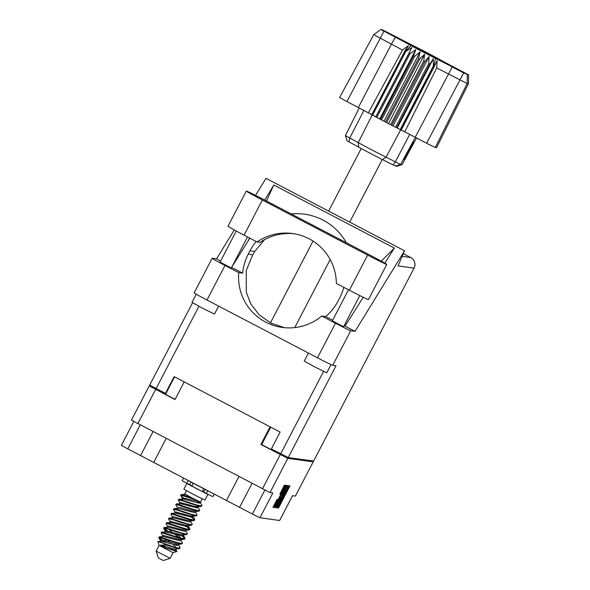 <?xml version="1.0" encoding="UTF-8"?>
<svg xmlns="http://www.w3.org/2000/svg" width="590" height="590" viewBox="0 0 590 590"><rect width="100%" height="100%" fill="white"/><g stroke="black" fill="none" stroke-linecap="round" stroke-linejoin="round"><path stroke-width="0.89" d="M140.228 424.948L127.772 448.872L239.57 507.341L252.38 514.038L264.836 490.106M140.582 455.569L153.031 431.644M226.457 500.482L238.906 476.565M283.215 489.811L284.498 486.816L280.287 494.177L279.8 494.11L283.79 486.249L284.461 485.157L285.597 485.312L285.118 486.433L274.756 506.331L274.084 507.422L272.949 507.267L277.012 499.472L277.492 499.538L274.586 505.829L276.393 502.909L283.215 489.811M287.116 485.518L281.6 495.784L286.445 485.43L285.958 485.364L285.287 486.455L274.446 507.474L275.582 507.629L276.253 506.537L287.116 485.518M166.151 438.51L153.695 462.427M252.026 483.424L239.57 507.341M151.46 386.199L149.27 385.904L175.016 399.585L184.22 381.9L270.095 426.813L260.891 444.499L287.824 458.349L313.202 461.859L311.446 460.775M286.777 486.662L275.936 507.68L277.071 507.835L277.743 506.744L288.104 486.846L288.584 485.725L287.448 485.57L286.777 486.662M278.325 506.353L277.389 507.879L278.414 508.02L279.085 506.928L289.926 485.909L288.901 485.769L286.696 490.917L278.325 506.353M287.824 458.349L269.999 492.591L272.846 492.982L259.947 517.762L279.631 520.491L292.529 495.711L295.376 496.101L313.202 461.859L295.376 496.101M259.947 517.762L252.38 514.038M127.772 448.872L121.392 445.317L133.775 421.533M269.999 492.591L131.445 420.146L149.27 385.904M277.772 506.272L287.669 487.259L279.166 502.673L277.772 506.272M277.403 502.99L276.113 505.984L277.912 503.064L280.796 497.326L277.403 502.99L276.828 502.695M260.891 444.499L261.643 444.602L270.729 427.145M261.643 444.602L272.359 450.207L272.654 449.646M281.179 454.108L272.359 450.207M165.333 393.515L165.045 394.076L175.134 399.356M165.045 394.076L158.666 390.528L158.865 390.138M265.411 200.43A19.817 0.516 27.5 0 0 246.369 191.064A19.817 0.516 27.5 0 0 246.31 191.071A19.817 0.516 27.5 0 0 262.358 200.01L367.651 255.079A19.817 0.516 27.5 0 0 386.76 264.438A19.817 0.516 27.5 0 0 370.704 255.5L265.411 200.43M331.019 364.613L326.72 372.799L314.927 367.01L304.226 361.065L308.393 353.056M218.647 306.114L214.465 314.087L202.672 308.297L191.971 302.353L196.219 294.196M332.325 320.842L343.594 326.705M220.07 262.13L231.339 267.993M246.31 191.071L228.013 226.213A19.817 0.516 27.5 0 0 244.061 235.152L257.078 241.959A50.806 50.659 -82.1 0 1 336.344 283.414L349.361 290.221A19.817 0.516 27.5 0 0 368.462 299.58L386.76 264.438M313.622 461.048L288.23 457.56L336.02 365.763L332.723 365.306A15.878 0.413 -152.5 0 1 317.464 357.798L207.009 300.03A15.878 0.413 -152.5 0 1 194.147 292.869L212.149 258.287A15.878 0.413 27.5 0 0 225.004 265.448L207.009 300.03M212.149 258.287A15.878 0.413 27.5 0 1 212.201 258.28L216.508 258.877L234.304 229.938M231.641 267.41L242.66 273.177L238.751 272.639L225.004 265.448M220.638 261.038L216.508 258.877M317.464 357.798L335.467 323.224L321.727 316.034L325.636 316.579L332.642 320.237M335.467 323.224A15.878 0.413 27.5 0 0 350.726 330.732L355.033 331.329L344.125 325.687M264.77 200.099L273.79 185.009L394.356 248.066L381.243 261.141M345.039 326.1L363.256 297.279M384.82 263.155L394.356 248.066M355.033 331.329L404.548 250.794L266.024 178.342L255.551 195.371M174.588 376.863L165.871 393.604L149.683 385.115L192.547 302.773M288.23 457.56L271.348 448.961L280.147 432.072L174.175 376.641L165.377 393.537M402.174 256.326L410.721 257.513A7.877 7.854 97.9 0 1 414.047 268.133L313.607 461.07L414.047 268.133L398.066 265.92L404.548 250.794M238.751 272.639A50.806 50.659 -82.1 0 0 321.727 316.034M264.482 239.702L254.755 251.48L252.719 254.784L246.244 270.596L246.296 292.234L250.846 303.99L259.128 314.765L270.781 323.047L284.587 327.701M343.815 287.323A50.806 50.659 97.9 0 1 339.766 297.78L338.026 301.129A50.806 50.659 97.9 0 1 325.636 316.579M346.367 242.778A57.164 56.987 -82.1 0 0 291.202 213.919M249.902 238.205A57.164 56.987 -82.1 0 0 248.39 240.491L231.958 266.798M242.66 273.177A50.806 50.659 97.9 0 1 248.22 254.157L249.961 250.816A50.806 50.659 97.9 0 1 256.2 241.502M273.79 185.009L266.474 200.991M249.526 238.006L248.39 240.491M294.181 233.765A50.806 50.659 -82.1 0 0 260.131 242.379L257.078 241.959M170.127 558.347L156.158 551.075L158.319 557.919L163.275 560.5L170.127 558.347L173.062 552.705L176.897 551.503L175.673 548.936M159.094 545.433L173.062 552.712M189.036 503.086L200.63 506.515L202.068 505.652L200.932 505.932L196.175 504.811L179.013 499.243L178.254 499.959L182.553 500.822L189.036 503.086M199.332 503.211L197.444 501.707M198.815 501.957L200.121 503.041M199.826 501.596L202.068 505.652M169.183 544.99L170.245 545.75M169.492 540.632L181.086 544.061L182.524 543.198L181.388 543.471L176.631 542.357L159.47 536.789L158.71 537.505L163.01 538.368L169.492 540.632M180.562 539.548L182.524 543.198M174.382 531.243L185.968 534.673L187.414 533.81L186.278 534.09L181.514 532.969L164.359 527.401L163.592 528.124L167.892 528.979L174.382 531.243M185.444 530.159L187.414 533.81M179.264 521.855L190.858 525.284L192.296 524.422L191.16 524.702L186.403 523.581L169.242 518.013L168.482 518.735L172.782 519.591L179.264 521.855M190.334 520.778L192.296 524.422M184.154 512.474L195.74 515.903L197.185 515.033L196.05 515.313L191.285 514.2L174.131 508.624L173.364 509.347L177.671 510.21L184.154 512.474M195.224 511.39L197.185 515.041M163.806 541.945L158.71 537.505M159.16 537.372L165.687 542.49M168.688 532.564L163.592 528.124M164.042 527.984L167.567 530.941M173.578 523.175L171.071 521.331M170.363 522.025L168.482 518.735M178.46 513.787L175.96 511.95M175.252 512.636L173.364 509.347M177.339 512.172L180.348 514.332M183.35 504.406L180.842 502.562M180.134 503.255L178.254 499.966M186.447 490.688L184.781 493.889L191.986 497.901L200.556 502.097L202.222 498.904M188.601 484.235L186.823 483.498L183.896 489.132L193.513 494.486L204.959 500.099L207.894 494.464L206.721 493.69M186.823 483.498L207.894 494.464M190.968 485.305L196.794 488.904L203.963 492.252M175.459 543.943L177.347 545.448M178.121 544.238L180.002 547.306L179.78 548.471L179.095 548.759L166.469 545.116L160.554 545.094L166.041 548.036L176.897 551.503M180.083 547.889L178.947 548.169L174.19 547.048L162.619 543.066L166.469 545.116M182.236 536.067L184.677 538.722M181.713 534.806L184.884 537.918L184.663 539.09L183.977 539.378L178.77 538.25L161.608 532.682L161.232 533.168L163.032 536.104M184.972 538.5L183.829 538.781L179.072 537.66L161.911 532.091L161.151 532.814M185.231 525.174L189.56 529.333M186.602 525.417L189.774 528.537L189.552 529.702L188.866 529.99L183.652 528.861L166.491 523.293L166.115 523.78L167.921 526.715M189.855 529.119L188.719 529.392L183.962 528.279L166.8 522.711L166.041 523.426M190.12 515.785L194.449 519.952M192.775 516.08L194.656 519.148L194.435 520.314L193.756 520.601L188.542 519.473L171.38 513.905L171.004 514.399L172.804 517.334M191.484 516.036L192.797 517.12M194.744 519.731L193.601 520.011L188.844 518.89L171.683 513.322L170.923 514.045M195.002 506.397L196.89 507.909M196.883 505.704L199.545 509.76L199.324 510.933L198.638 511.22L193.424 510.092L176.27 504.524L175.886 505.011L177.59 507.444L176.978 508.617L177.28 509.391M196.374 506.648L197.68 507.732M199.627 510.343L198.491 510.623L193.734 509.502L176.572 503.934L175.813 504.656M191.315 497.636L185.511 494.391L181.322 494.545L191.315 497.636L195.423 499.76L181.152 495.135L180.695 495.268L181.226 496.153L185.791 499.708M181.322 494.545L180.695 495.268M185.511 494.391L185.083 493.963M184.309 494.538L184.795 493.852M200.253 502.024L195.423 499.76M200.571 502.061L200.29 502.864L199.361 503.211L185.29 499.568L182.31 499.037L178.873 499.243M156.158 551.067L159.094 545.44L157.855 541.524L162.619 543.066M190.939 485.364L189.751 484.781M200.239 502.024L182.863 497.872L181.86 499.228L182.163 500.003M186.897 504.089L189.751 506.323M196.02 511.073L195.408 512.245L194.471 512.599L180.4 508.956L176.978 508.617M182.015 513.477L184.869 515.712M191.131 520.461L190.518 521.634L189.589 521.988L175.518 518.345L172.479 517.814L172.088 518.005L172.391 518.78M186.248 529.85L185.636 531.022L184.7 531.369L170.628 527.726L167.649 527.195L164.219 527.401M168.504 529.186L172.243 532.246M175.09 534.481L178.777 537.571M181.359 539.231L180.747 540.403L179.81 540.757L165.746 537.114L162.766 536.583L159.329 536.789M163.614 538.567L167.353 541.635M176.476 548.619L175.864 549.792L174.928 550.146L166.041 548.036M182.472 498.056L182.981 499.074M198.638 511.22L195.083 511.427L191.352 510.8L181.012 507.784L177.59 507.444M193.756 520.601L190.194 520.808L186.47 520.188L173.091 516.641L172.088 518.005M188.866 529.99L185.312 530.196L181.58 529.577L168.209 526.029L167.206 527.394M175.702 533.308L181.093 538.25M183.977 539.378L180.422 539.585L176.698 538.958L163.319 535.418L162.316 536.775M167.095 539.776L170.82 542.697M173.32 544.74L176.203 547.631M179.095 548.759L175.54 548.973L171.808 548.346L160.554 545.094M198.513 506.139L197.525 506.729L193.793 506.109L180.422 502.562L179.419 503.926M193.623 515.527L192.642 516.117L188.911 515.498L175.532 511.95L174.537 513.307M191.308 525.299L187.753 525.506L184.021 524.879L170.65 521.339L169.647 522.696M186.425 534.68L182.871 534.894L179.139 534.267L165.761 530.72L164.765 532.084M163.673 528.478L165.886 531.922M181.536 544.069L177.981 544.275L163.909 540.632L160.878 540.108L160.591 540.794L158.791 537.859M197.665 506.699L197.849 507.555L196.913 507.909L182.848 504.266L179.869 503.735L176.432 503.934M196.197 515.911L192.782 516.11L192.967 516.943L192.03 517.29L177.959 513.647L174.979 513.116L171.543 513.322M187.908 525.498L188.077 526.324L187.141 526.678L173.077 523.035L170.097 522.504L166.66 522.711M183.8 534.54L183.195 535.713L182.258 536.067L168.187 532.423L165.207 531.892L161.771 532.091M178.918 543.928L178.305 545.101L177.369 545.448L163.305 541.804L157.958 541.421M468.46 83.706L468.593 74.886L468.46 83.706L436.541 147.684L468.438 83.714L467.162 83.537L448.297 73.898A26.535 0.693 27.5 0 0 436.718 67.939L404.733 131.887A25.289 0.664 27.5 0 1 415.198 137.278L426.614 143.245L463.659 72.909L468.608 74.878L454.101 67.194A30.488 0.797 -152.5 0 1 438.326 58.764A22.863 0.597 27.5 0 0 413.951 46.013A30.488 0.797 -152.5 0 1 397.232 37.45L382.158 29.677L380.875 29.5L395.374 37.192A30.488 0.797 -152.5 0 1 411.142 45.622A22.863 0.597 27.5 0 0 435.523 58.373A30.488 0.797 -152.5 0 1 452.242 66.936L463.659 72.909M467.317 74.709L467.162 83.537L435.265 147.507L436.541 147.684M435.265 147.507L426.614 143.245M419.726 58.956L424.601 54.243L423.731 61.036L390.602 124.674A26.675 0.701 -152.5 0 1 386.598 122.595L419.726 58.956A26.675 0.701 -152.5 0 1 418.605 58.373L385.476 122.012A26.675 0.701 27.5 0 0 386.598 122.595L390.602 124.674A26.675 0.701 27.5 0 0 391.716 125.25L395.602 127.241A26.675 0.701 27.5 0 0 396.664 127.779L400.241 129.579A26.675 0.701 27.5 0 0 400.669 129.8L404.733 131.887M423.731 61.036A26.675 0.701 -152.5 0 0 424.844 61.611L391.716 125.25A26.675 0.701 -152.5 0 0 395.602 127.241L428.731 63.602A26.675 0.701 -152.5 0 0 429.793 64.14L396.664 127.779A26.675 0.701 -152.5 0 0 400.241 129.579L433.37 65.947A26.675 0.701 -152.5 0 0 433.798 66.161L435.523 58.373M429.793 64.14L433.318 58.712L433.37 65.947M405.743 51.492A26.675 0.701 -152.5 0 1 405.36 51.286A26.675 0.701 27.5 0 0 404.895 51.028L371.766 114.666L372.231 114.925A26.675 0.701 27.5 0 0 372.615 115.131L405.743 51.492L411.879 47.495L408.959 53.248A26.675 0.701 -152.5 0 0 409.939 53.771L415.795 49.612L413.605 55.733A26.675 0.701 -152.5 0 0 414.682 56.308L420.102 51.891L418.605 58.373M424.844 61.611L429.077 56.552L428.731 63.602M413.605 55.733L380.476 119.372A26.675 0.701 27.5 0 0 381.553 119.94L414.682 56.308M408.959 53.248L375.83 116.886A26.675 0.701 27.5 0 0 376.811 117.41L409.939 53.771M371.803 114.593L368.359 112.86A25.289 0.664 27.5 0 0 358.322 107.528L391.421 44.147L373.75 34.677M383.957 31.218L346.913 101.561L358.322 107.528M346.913 101.561L339.619 97.498L373.721 34.677L380.875 29.5M413.443 142.271L413.347 143.341C414.062 141.003 412.742 142.714 409.394 148.481L404.858 157.301L404.253 159.507L406.938 155.642L402.055 164.647L396.841 166.292L393.014 164.934A31.093 0.811 27.5 0 0 382.468 159.58A22.258 0.583 -152.5 0 1 358.735 147.168A31.093 0.811 27.5 0 0 349.029 141.924L347.09 140.833L345.438 135.597L349.723 138.031A27.214 0.715 -152.5 0 1 358.219 142.61A26.13 0.686 27.5 0 0 386.081 157.183A27.214 0.715 -152.5 0 1 395.315 161.874L400.632 164.455L402.063 164.625M382.468 159.58L386.081 157.183L400.676 129.8A26.675 0.701 -152.5 0 1 400.669 129.8L433.798 66.161A26.675 0.701 27.5 0 1 434.329 66.427L401.2 130.058M384.046 121.164L385.476 122.012A26.675 0.701 -152.5 0 1 381.553 119.94L384.046 121.164L420.102 51.891M379.739 118.878L380.476 119.372A26.675 0.701 -152.5 0 1 376.811 117.41L379.739 118.878L415.795 49.612M375.823 116.768L375.83 116.886A26.675 0.701 -152.5 0 1 372.615 115.131L375.823 116.768L411.879 47.495M404.607 157.877L413.347 143.341L411.968 146.386L416.533 137.972L411.636 147.043M369.613 113.494L371.766 114.666M406.938 155.642L411.968 146.386M423.635 52.038L436.231 57.99L414.342 46.544L413.243 46.389L423.635 52.038M368.359 112.86L402.491 50.039A26.535 0.693 27.5 0 0 391.421 44.147L395.374 37.192M434.329 66.427L437.153 60.63L436.718 67.939M402.491 50.039L408.479 45.637L404.895 51.028M388.537 123.516L424.601 54.243M393.014 125.825L429.077 56.552M397.262 127.978L433.318 58.712M401.244 129.984L403.604 131.268M425.508 52.982L425.84 52.348M404.106 159.293L407.889 153.887M183.52 478.025L182.214 480.525A17.339 0.457 27.5 0 0 186.823 483.291L191.964 485.725L193.218 483.225M202.503 491.234L206.301 493.483A17.339 0.457 27.5 0 0 212.975 496.537L214.244 494.096M203.786 488.734L202.495 491.241L203.801 488.741M186.197 479.427A19.817 0.516 27.5 0 0 197.532 485.504A19.817 0.516 27.5 0 0 209.656 491.691M405.183 156.549A7.242 0.531 117.6 0 0 410.655 146.305M406.001 154.823L409.659 148.009M155.649 389.452L137.824 423.694M262.432 488.867L280.257 454.625M288.444 486.507L289.439 487.03M278.119 506.419L279.085 506.928M277.507 507.548L278.414 508.02M286.991 486.263L288.104 486.846M276.629 506.161L277.743 506.744M276.054 507.304L277.071 507.835M286.725 486.765L287.669 487.259L286.725 486.765M286.703 486.802L287.529 487.237M284.815 490.438L285.383 490.733M278.598 502.378L279.166 502.673M276.806 505.822L277.617 506.25L276.806 505.822M274.564 507.098L275.582 507.629M285.39 486.249L285.958 486.544M281.187 494.317L281.762 494.619M280.626 495.394L281.275 495.733L280.626 495.394M275.132 505.954L276.253 506.537M279.874 496.846L280.796 497.326L279.874 496.846M279.822 496.942L280.471 497.281M279.232 498.078L279.8 498.373M276.445 500.357L277.012 500.659M275.309 502.54L275.877 502.842M282.131 489.442L282.699 489.737M280.39 492.783L280.958 493.085M279.837 493.941L280.287 494.177M284.004 485.85L285.118 486.433M273.642 505.748L274.756 506.331M273.074 506.891L274.084 507.422M280.125 453.555L279.925 453.931M410.721 257.513L403.324 253.641L410.736 257.513A7.877 0.575 117.6 0 0 410.721 257.513M280.663 453.835L323.578 371.398M198.926 306.321L156.062 388.67M350.726 330.732L332.723 365.306M254.755 251.48L249.961 250.816M252.719 254.784L248.22 254.157M410.751 257.52A7.877 0.575 117.6 0 0 410.736 257.513A7.877 7.877 0 0 1 414.077 268.133M349.361 290.221L367.651 255.079M244.061 235.152L262.358 200.01M452.242 66.936L415.198 137.278M358.735 147.168L358.219 142.61L372.231 114.925L405.36 51.286L411.142 45.622M415.345 137.352L400.632 164.455L395.418 166.1M393.014 164.934L395.315 161.874L409.703 134.424M363.882 110.463L349.723 138.031L349.029 141.924M188.247 480.555L186.823 483.291M207.732 490.733L206.301 493.483M205.077 489.398L203.683 492.082M190.99 482.037L189.596 484.715M283.709 486.403L284.498 486.816M275.331 505.571L276.113 505.984M273.812 505.424L274.586 505.829M292.552 495.711L279.653 520.483M236.266 231.007L219.937 262.388M348.498 289.771L332.192 321.1M359.797 295.575L343.454 326.963M247.498 236.944L231.199 268.251M294.757 327.598L330.186 259.541M349.678 222.098L382.276 159.484M270.441 322.878L313.024 241.067M328.63 211.087L361.205 148.518M177.42 508.425L173.991 508.632M172.538 517.814L169.101 518.013M180.776 495.622L182.576 498.557M201.079 506.522L197.665 506.729M187.893 525.469L189.7 528.411M183.003 534.857L184.817 537.8M198.461 506.382L197.849 507.555M193.572 515.771L192.967 516.943M188.689 525.152L188.077 526.324M160.487 540.293L159.875 541.473M345.438 135.597L359.207 107.992M396.841 166.292L402.07 164.647L407.373 154.897M193.255 483.247L191.964 485.725"/></g></svg>
